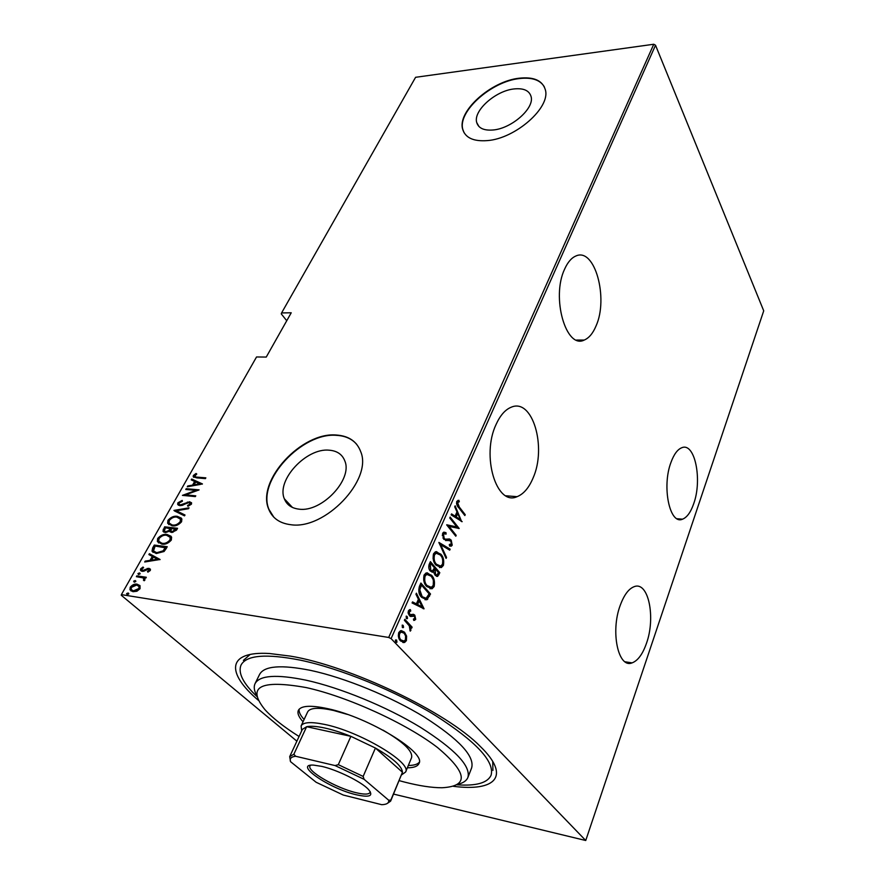 <?xml version="1.0" encoding="UTF-8"?>
<svg xmlns="http://www.w3.org/2000/svg" width="885" height="885" viewBox="0 0 885 885"><rect width="100%" height="100%" fill="white"/><g stroke="black" fill="none" stroke-linecap="round" stroke-linejoin="round"><path stroke-width="1.33" d="M258.332 700.278C226.217 673.164 226.438 650.862 269.549 653.517L290.446 656.128C350.095 665.841 447.19 712.325 480.345 746.497C511.386 776.532 495.069 791.743 453.385 786.311M492.912 770.459L492.757 761.454M564.674 269.007C550.957 297.371 566.101 349.608 584.244 340.05C588.979 338.07 592.906 333.402 596.014 326.012C608.758 298.245 594.753 246.959 575.825 256.03C571.456 257.889 567.739 262.214 564.674 269.007M670.974 462.379C661.615 486.739 669.79 525.214 682.512 519.185C686.992 517.426 690.731 512.271 693.696 503.731C702.513 479.747 694.858 442.013 681.793 447.733C677.556 449.392 673.95 454.27 670.974 462.379M496.109 424.402C481.009 455.863 496.529 506.485 517.072 496.673C523.555 494.107 528.865 487.934 533.013 478.143C546.985 447.345 532.648 397.763 511.264 407.2C505.28 409.589 500.235 415.319 496.109 424.402M620.285 605.207C610.241 631.536 618.25 668.828 632.089 662.876C637.875 660.697 642.665 654.181 646.47 643.329C655.896 617.409 648.395 580.958 634.213 586.655C628.759 588.68 624.124 594.864 620.285 605.207M299.019 509.152C321.609 512.57 352.838 479.493 344.873 461.052C342.373 454.447 337.141 450.819 329.187 450.188C306.453 447.688 276.164 480.135 284.328 498.775C286.718 504.826 291.619 508.278 299.019 509.152M493.045 129.995C511.585 128.624 534.761 108.114 531.066 96.498C529.219 90.491 523.544 87.969 514.052 88.943C495.434 90.768 472.977 110.89 476.727 122.55C478.486 128.225 483.929 130.703 493.045 129.995M487.237 140.604C515.38 138.724 550.924 107.395 545.326 89.728C542.483 80.469 533.766 76.63 519.185 78.212C490.854 81.154 456.981 111.598 462.7 129.343C465.355 137.85 473.53 141.611 487.237 140.604M544.352 86.896C540.237 79.893 531.907 77.117 519.362 78.566C491.042 81.508 457.169 111.941 462.899 129.686L464.105 132.75M290.612 524.683C324.883 530.27 372.784 479.714 360.748 451.759C356.898 441.471 348.823 435.907 336.499 435.044C301.907 431.603 256.207 480.655 268.675 509.107C272.281 518.09 279.594 523.278 290.612 524.683M356.71 444.347C351.953 438.86 345.305 435.874 336.776 435.365C302.183 431.913 256.495 480.953 268.974 509.417L273.797 517.161M296.884 741.176L121.278 595.273L121.389 594.62L388.692 637.454L653.761 44.25L655.519 45.224L763.722 310.834L585.737 840.507L391.081 638.616L388.692 637.454M406.602 636.116L406.403 640.629L404.633 642.444L400.628 640.994C398.593 639.158 397.962 636.348 398.748 632.565L400.518 630.739L404.511 632.2L406.602 636.116L405.607 635.961L405.407 640.463L406.403 640.629M404.821 619.301L412.122 627.166L411.702 628.129L410.629 626.978L410.872 630.441L410.197 631.138L409.279 625.828L404.39 620.274L404.821 619.301M415.729 619.356L413.76 620.418L413.428 619.069L414.866 618.372L414.401 616.159L410.673 616.491L409.379 615.661L408.35 610.927L409.578 609.71L410.386 609.632L410.762 611.037L409.257 611.878L409.766 614.655L413.505 614.323L414.788 615.163L415.729 619.356L413.693 620.153M419.401 586.434L420.895 583.049L430.53 594.023L426.847 599.764L421.68 597.353C418.937 594.919 418.174 591.28 419.401 586.434M430.398 561.643L439.823 572.75L437.621 576.423L435.188 575.316L433.705 571.776L432.953 572.23L430.342 571.057C428.838 569.52 428.428 567.329 429.125 564.497L430.398 561.643M438.916 542.428L450.133 549.165L449.713 550.149L440.664 544.729L446.527 557.417L446.095 558.402L438.916 542.428M449.757 517.979L450.155 517.083L459.182 528.478L449.038 526.409L456.184 535.337L455.797 536.221L446.693 524.882L456.881 526.951L449.757 517.979M459.315 507.072L465.222 514.672L464.846 515.546L458.839 507.824C457.147 506.452 456.45 504.317 456.737 501.408L458.861 500.302L459.315 501.729L457.633 502.669L459.315 507.072L458.341 506.983L464.26 514.583L465.222 514.672M655.519 45.224L391.081 638.616M462.169 521.663L451.129 514.871L451.56 513.908L455.089 516.176L456.981 511.895L454.713 506.795L455.144 505.833L461.649 521.619M442.588 533.312L443.639 532.228L445.996 532.681L446.073 534.131L444.226 533.821L443.529 534.496L444.204 538.456L445.277 539.197L449.547 538.987L451.184 540.127L452.224 545.204L451.306 546.156L449.514 545.99L449.326 544.463L451.35 543.954L450.83 541.067L443.794 539.341L442.588 533.312M440.83 554.154C443.396 556.776 444.248 560.537 443.385 565.427L441.383 567.55L436.051 565.161C433.451 562.539 432.599 558.745 433.506 553.789L435.442 551.753L440.83 554.154L439.856 554.043L441.67 556.919M431.537 575.25C434.148 577.839 435.022 581.6 434.148 586.556L432.057 588.757L426.67 586.467C424.015 583.89 423.141 580.084 424.07 575.062L426.094 572.949L431.537 575.25L430.552 575.128L432.787 578.845M424.059 608.814L412.078 602.95L412.532 601.911L416.37 603.88L418.417 599.267L415.939 594.233L416.404 593.193L424.059 608.814L423.273 608.703M407.133 616.447L407.542 618.316L406.281 618.372L406.259 616.115L407.133 616.447L406.149 616.303L406.547 618.161L407.542 618.316M403.162 625.407L403.582 627.277L402.299 627.354L402.277 625.087L403.162 625.407L402.166 625.253L402.587 627.122L403.582 627.277M396.668 640.087L396.679 642.366L395.794 642.056L395.374 640.187L396.668 640.087L395.661 639.932L396.082 641.802L397.077 641.957M653.761 44.25L415.585 77.305L281.585 312.936L281.275 313.887L286.74 320.735M140.029 585.715L140.051 588.713L136.921 591.235L132.982 591.7L129.951 589.731L130.228 587.197C132.496 584.653 134.819 583.658 137.208 584.211L140.029 585.715M136.832 575.869L146.302 577.263L145.837 578.093L144.443 577.883L144.952 579.985L144.166 580.759L143.425 580.14L143.901 578.757L142.695 577.805L136.367 576.688L136.832 575.869L146.058 577.695M150.306 570.471L147.906 572.141L147.408 571.444L149.145 570.283L148.426 569.11L143.824 571.201L142.175 571.323L140.461 570.239L140.626 568.856L143.038 567.031L143.591 567.716L141.788 569L142.585 570.493L148.835 568.292L150.439 569.265L150.306 570.471M152.651 547.948L154.278 545.072L167.243 546.709L166.181 548.6L164.046 551.51L156.258 553.523L152.021 551.2L152.651 547.948L153.282 548.512L154.908 545.647L154.278 545.072M164.621 526.818L177.564 528.301L176.591 530.049L171.767 532.505L169.588 531.155L165.252 532.582L162.951 531.21L164.621 526.818L177.299 528.788M173.925 510.413L189.025 507.846L188.549 508.698L176.336 510.767L185.009 515.015L184.534 515.866L174.467 510.922M185.784 489.471L186.215 488.708L199.114 489.87L185.584 494.87L195.773 495.832L195.331 496.596L182.432 495.379L195.906 490.378L185.784 489.471M197.266 477.137L205.851 477.845L205.42 478.608L196.713 477.878L193.195 476.694L193.373 475.477L196.039 473.486L196.769 474.028L194.578 476.296L197.853 477.723L205.563 478.365M121.389 594.62L256.539 356.965L266.252 357.064L291.231 312.781L281.585 312.936M202.433 483.94L187.299 486.805L187.764 485.976L192.565 485.124L194.645 481.429L191.226 479.869L191.691 479.039L202.433 483.94M177.874 502.824L182.188 500.423L182.421 501.231L179.179 502.968L179.047 504.151L180.374 504.926L189.6 501.751L191.58 502.857L191.425 504.196L187.93 506.297L187.543 505.49L190.153 503.963L189.224 502.536L179.92 505.7L177.686 504.361L177.874 502.824L178.482 503.41L182.376 501.098M177.321 516.342L181.868 518.931L181.591 521.752C178.527 525.093 175.352 526.442 172.077 525.79L167.641 523.201L167.951 520.325C170.971 517.072 174.091 515.745 177.321 516.342L181.381 518.145M167.099 534.496L171.601 537.118L171.336 540.06C168.239 543.445 165.041 544.784 161.756 544.087L157.364 541.465L157.674 538.467C160.716 535.171 163.858 533.843 167.099 534.496L171.07 536.277M160.074 559.486L144.698 561.986L145.195 561.112L150.063 560.371L152.297 556.422L148.89 554.585L149.388 553.7L160.074 559.486M139.476 572.927L140.095 573.9L138.547 574.564L137.938 573.591L139.476 572.927L140.129 573.491L138.591 574.155L137.938 573.591M135.173 580.538L135.781 581.522L134.243 582.186L133.635 581.191L135.173 580.538L135.825 581.091L134.288 581.755L133.635 581.191M128.126 592.972L128.734 593.979L127.186 594.643L126.577 593.636L128.126 592.972L128.79 593.525L127.241 594.189L126.577 593.636M585.737 840.507L393.571 794.088M250.134 654.446L243.386 660.398M193.815 477.336L193.373 475.477M193.97 476.064L196.636 474.083L196.039 473.486M195.043 476.772L197.853 477.723M188.328 486.617L187.764 485.976M188.361 486.562L193.162 485.71L192.565 485.124M193.162 485.71L195.242 482.015L194.645 481.429M191.968 480.201L191.691 479.039M192.288 479.637L202.2 484.15M194.103 484.847L194.7 485.434L200.475 484.405L195.751 481.927L194.103 484.847L199.888 483.818M186.68 489.549L186.215 488.708M186.823 489.294L198.207 490.323M195.485 496.33L185.584 494.87M183.892 495.523L185.618 494.903M196.481 490.943L195.906 490.378M179.655 504.738L180.374 504.926M180.982 505.512L182.421 505.324L181.812 504.738M182.421 505.324L187.045 503.034M187.244 502.945L187.952 502.647L187.355 502.06M187.952 502.647L190.209 502.337L189.6 501.751M190.209 502.337L191.514 502.724M188.206 506.209L187.543 505.49M188.14 506.076L190.751 504.55L190.153 503.963M190.751 504.55L190.286 503.222M178.46 505.247L178.482 503.41M174.577 510.988L188.605 508.609M184.888 515.236L176.336 510.767M168.825 524.661L167.951 520.325M168.57 520.9C171.59 517.648 174.71 516.32 177.94 516.928M169.975 524.13L173.139 525.579C175.794 526.066 178.361 524.96 180.85 522.227L181.071 519.76L180.097 518.588M172.52 524.993C175.175 525.491 177.752 524.374 180.23 521.641L180.452 519.185L176.889 517.128C174.257 516.652 171.723 517.758 169.289 520.435L169.024 522.991L173.139 525.579M180.85 522.227L180.23 521.641M170.362 532.084L169.588 531.155M163.758 532.117L163.238 529.263M163.858 529.838L165.241 527.405M164.986 531.586L166.325 532.361L169.522 531.066L170.905 528.887L165.495 527.759L164.322 530.923L165.705 531.785L168.902 530.491L170.285 528.312M171.48 531.509L172.818 532.283L176.403 529.529L171.613 528.467L170.827 530.878L172.188 531.708L175.783 528.942M175.794 530.613L175.164 530.038M172.818 532.283L172.188 531.708M169.522 531.066L168.902 530.491M166.325 532.361L165.705 531.785M158.603 542.97L157.674 538.467M158.293 539.042C161.347 535.746 164.488 534.418 167.719 535.071M159.743 542.428L162.84 543.855C165.506 544.386 168.084 543.268 170.595 540.514L170.816 537.947L169.809 536.741M162.209 543.279C164.875 543.81 167.464 542.693 169.964 539.938L170.185 537.372L166.657 535.292C164.024 534.783 161.468 535.879 159.012 538.6L158.736 541.233L162.84 543.855M170.595 540.514L169.964 539.938M154.908 545.647L166.988 547.173M153.072 552.417L153.282 548.512M154.41 551.963L157.353 553.28L163.714 551.443L166.081 547.926L155.152 546.045L153.492 550.946L156.711 552.716L163.083 550.868L165.451 547.35M163.714 551.443L163.083 550.868M157.353 553.28L156.711 552.716M145.748 561.831L145.195 561.112M145.837 561.676L150.704 560.935L150.063 560.371M150.704 560.935L152.939 556.997L152.297 556.422M149.631 554.983L149.388 553.7M150.03 554.264L159.986 559.663M151.634 560.139L152.275 560.703L158.149 559.818L153.393 557.019L151.634 560.139L157.508 559.254M148.094 572.064L147.408 571.444M148.06 572.009L149.797 570.847L149.145 570.283M149.797 570.847L149.244 569.719M141.246 571.046L140.626 568.856M141.268 569.42L143.536 567.639M143.237 571.057L144.277 570.947L143.624 570.383M144.277 570.947L145.859 570.006L145.206 569.442M145.859 570.006L147.839 568.966L147.198 568.402M147.839 568.966L149.488 568.856L148.835 568.292M149.488 568.856L150.361 569.11M144.078 580.682L143.868 579.664M144.52 580.228L143.812 578.602M131.113 591.036L130.228 587.197M130.891 587.751C133.148 585.217 135.471 584.222 137.861 584.764L137.208 584.211M137.861 584.764L139.808 585.45M132.108 590.395L134.111 591.412L139.531 589.089L139.708 587.109L138.746 586.047M133.447 590.859L138.879 588.525L139.056 586.545L136.732 585.04L131.389 587.375L131.19 589.432L134.111 591.412M139.531 589.089L138.879 588.525M457.932 500.368L458.341 501.651L459.315 501.729M458.341 501.651L457.091 502.083L458.054 502.171M457.091 502.083L456.66 502.591L457.633 502.669M456.66 502.591L456.549 503.709M456.925 504.937L458.341 506.983M451.372 514.329L455.089 516.176M456.948 511.995L457.622 513.51M460.311 519.583L461.041 521.232M457.711 513.521L456.737 513.433L455.244 516.818L460.399 519.595L457.711 513.521L456.217 516.906L460.399 519.595M455.244 516.818L456.217 516.906M449.823 517.813L458.22 528.389L459.182 528.478M456.184 535.337L455.222 535.237L448.064 526.309L449.038 526.409M446.737 524.794L456.881 526.951M443.96 532.15L445.996 532.681M445.022 532.582L445.089 533.788M444.425 533.766L443.241 533.721L442.555 534.396L443.529 534.496M442.555 534.396L442.312 535.702M442.909 537.892L444.204 538.456M443.23 538.346L444.303 539.087M448.795 538.954L451.184 540.127M450.222 540.027L450.996 541.277M451.516 543.29L451.262 545.105L452.224 545.204M451.262 545.105L449.989 546.122M448.728 540.226L449.359 540.292M448.385 540.193L446.87 540.447L447.843 540.547M446.87 540.447L445.642 540.591M438.938 542.925L450.133 549.165M449.171 549.065L448.905 549.662M439.723 544.629L440.664 544.729M445.597 557.318L446.527 557.417M442.799 560.515L442.411 565.316L443.385 565.427M442.411 565.316L439.458 567.595M436.405 551.587L439.856 554.043M436.858 553.059L435.154 553.081L433.517 554.795L433.064 558.512M434.004 561.82L435.475 564.132L439.026 566.123M436.46 564.254L440.664 566.101L442.423 564.342C443.186 560.327 442.522 557.229 440.431 555.061L436.139 553.191L434.491 554.906C433.672 558.966 434.325 562.086 436.46 564.254L435.475 564.132M433.517 554.795L434.491 554.906M430.088 562.329L438.849 572.628L439.823 572.75M438.849 572.628L437.975 574.642L438.949 574.752M437.975 574.642L436.504 576.345M432.953 572.23L431.969 572.108L433.705 571.776M429.037 568.701L431.482 570.725M429.767 570.006L432.522 570.825L434.491 567.86L430.962 563.712L429.977 563.601L428.86 568.048M434.092 573.491L436.205 574.918M434.59 574.243L436.947 575.007L438.462 572.54L435.453 569L434.48 568.878L433.639 571.765M434.203 569.509L435.177 569.63L435.575 574.365M435.453 569L435.177 569.63M429.369 564.962L430.353 565.084L430.752 570.128M430.962 563.712L430.353 565.084M433.418 580.837L433.174 586.434L434.148 586.556M433.174 586.434L430.01 588.802M427.167 572.772L430.552 575.128M427.61 574.243L425.807 574.265L424.092 576.035L423.694 580.272M424.247 582.286L426.094 585.405L429.612 587.33M427.079 585.538L431.327 587.319L433.163 585.483C433.938 581.412 433.263 578.314 431.139 576.179L426.791 574.387L425.077 576.157C424.247 580.283 424.911 583.403 427.079 585.538L426.094 585.405M424.092 576.035L425.077 576.157M420.607 583.713L429.546 593.89L430.53 594.023M429.546 593.89L428.583 596.07L429.568 596.202M428.583 596.07L426.736 599.123L427.72 599.256M426.736 599.123L425.065 599.776M421.116 596.28L426.127 598.271L429.137 593.835L421.481 585.129L420.497 584.996L418.782 589.687L421.116 596.28L424.59 598.249M418.782 589.687L419.778 589.819L422.101 596.413M421.481 585.129L419.778 589.819M412.399 602.209L416.37 603.88M415.961 594.189L423.019 608.57M419.202 600.871L418.218 600.727L416.603 604.378L422.145 606.856L419.202 600.871L417.598 604.51L422.145 606.856M416.603 604.378L417.598 604.51M412.974 615.816L413.627 615.728M411.99 615.672L410.275 616.347M409.467 609.754L409.777 610.893L410.762 611.037M409.777 610.893L408.262 611.734L409.257 611.878M408.262 611.734L408.085 612.708M408.273 613.681L409.766 614.655M408.77 614.511L410.585 615.13M412.897 614.312L414.788 615.163M413.793 615.02L414.822 616.867M414.988 617.83L414.744 619.212M404.545 619.931L411.127 627.011L412.122 627.166M409.821 626.857L410.629 626.978M410.109 629.169L409.877 630.297L410.872 630.441M405.407 640.463L402.775 642.422L403.77 642.576M401.37 630.607L404.511 632.2M403.516 632.045L405.607 635.961M401.569 631.978L400.108 631.912L398.67 633.372L398.316 636.072M398.538 637.111L400.064 639.855L402.498 641.028M401.06 640.01L404.113 641.072L405.496 639.678C406.093 636.769 405.618 634.6 404.069 633.173L401.104 632.067L399.666 633.527C399.035 636.426 399.5 638.594 401.06 640.01L400.064 639.855M398.67 633.372L399.666 633.527M399.179 780.636L404.279 782.008C419.247 785.858 431.825 787.772 442.013 787.75C469.105 786.267 467.59 772.848 437.444 747.471C406.525 723.587 347.694 696.683 306.221 687.579C260.157 679.392 246.395 686.749 264.936 709.648C272.635 718.1 284.019 727.039 299.064 736.486M256.794 695.577C254.128 690.809 253.552 686.815 255.079 683.585C259.637 675.288 276.596 674.149 305.956 680.167C340.26 687.656 386.701 706.739 420.408 727.304C455.122 749.374 470.953 766.089 467.899 777.45C466.55 780.758 463.209 783.026 457.888 784.265M347.374 714.405L333.601 710.478C318.666 707.215 310.015 707.679 307.659 711.872L301.099 725.943C303.157 722.171 310.856 721.629 324.198 724.339C359.144 731.143 412.344 762.759 405.595 772.03L401.58 774.884M407.354 767.804C413.804 767.782 417.665 766.355 418.948 763.534C426.581 752.803 369.145 717.514 328.235 708.774C311.022 705.013 301.066 705.544 298.378 710.356C297.15 713.199 298.71 717.016 303.035 721.795M299.097 709.261C298.743 712.005 300.402 715.412 304.097 719.505M256.982 696.561C243.087 683.364 237.788 672.843 241.074 664.978C246.461 655.121 266.175 653.495 300.203 660.121C340.504 668.54 395.551 690.997 435.365 715.445C476.23 741.674 494.803 761.609 491.087 775.249C487.502 782.971 476.152 786.157 457.036 784.796M467.899 777.45L471.65 767.87C474.791 756.266 459.116 739.395 424.612 717.259C391.081 696.65 344.818 677.689 310.591 670.387C281.275 664.547 264.283 665.874 259.626 674.359L255.079 683.585M408.317 765.47C413.837 765.448 417.488 764.375 419.258 762.273M405.595 772.03L411.558 757.704C413.063 751.276 403.505 742.072 382.906 730.081M356.135 794.73C329.375 788.612 293.035 763.799 313.533 765.105L321.841 766.399C337.285 769.906 361.213 781.698 368.293 789.254C373.946 795.958 369.897 797.794 356.135 794.73M310.591 765.237L309.993 765.956C306.686 771.045 336.278 788.092 356.002 792.672C364.144 794.619 368.824 794.542 370.041 792.44L370.173 791.522M388.714 800.239L390.849 800.051L390.617 801.146L402.454 772.251C402.089 766.322 393.073 758.246 375.417 748.035L350.88 736.342C341.256 732.492 332.439 729.694 324.441 727.946C316.542 726.264 310.602 725.855 306.63 726.707L302.36 729.406L289.694 756.631L293.864 754.23L295.634 756.266C291.11 756.797 289.417 758.6 290.545 761.675L316.122 782.263L343.236 795.029L381.712 804.686C386.745 804.531 389.079 803.049 388.714 800.239L364.1 779.309L335.072 765.569L295.634 756.266M335.072 765.569L338.302 764.662L350.88 736.342L306.63 726.707L293.864 754.23M301.697 730.822L301.099 725.943M390.849 800.051L402.454 772.251L375.417 748.035L363.149 776.422L364.1 779.309M290.545 761.675L289.694 756.631M338.302 764.662L363.149 776.422M390.617 801.146L387.221 803.48M185.385 503.919L184.777 503.333M170.606 529.418L169.986 528.843M165.716 548.578L165.075 548.014M419.933 586.257L420.917 586.39M411.359 615.949L412.355 616.104M576.544 340.05L584.244 340.05M677.08 518.732L682.512 519.185M505.932 495.788L517.072 496.673M625.064 661.792L632.089 662.876M478.896 126.455L476.727 122.55M292.459 507.459L284.328 498.775M193.195 476.694L193.793 477.28M190.264 503.145L190.872 503.731M177.686 504.361L178.294 504.937M167.641 523.201L168.261 523.776M180.452 519.185L181.071 519.76M169.655 531.332L170.274 531.907M162.951 531.21L163.581 531.785M157.364 541.465L157.995 542.04M170.185 537.372L170.816 537.947M152.021 551.2L152.651 551.764M149.211 569.63L149.853 570.194M140.461 570.239L141.113 570.803M143.901 578.757L144.554 579.321M129.951 589.731L130.615 590.284M139.056 586.545L139.708 587.109M458.541 501.939L457.567 501.85M444.226 533.821L443.241 533.721M451.306 546.156L450.332 546.056M441.383 567.55L440.409 567.429M436.139 553.191L435.154 553.081M437.621 576.423L436.648 576.301M432.057 588.757L431.072 588.636M426.791 574.387L425.807 574.265M426.847 599.764L425.862 599.632M414.722 620.285L413.738 620.131M411.757 616.369L410.762 616.225M410.043 611.126L409.047 610.982M407.166 618.703L406.569 618.615M403.195 627.675L402.575 627.576M404.633 642.444L403.648 642.278M401.104 632.067L400.108 631.912M396.679 642.366L396.037 642.267"/></g></svg>
